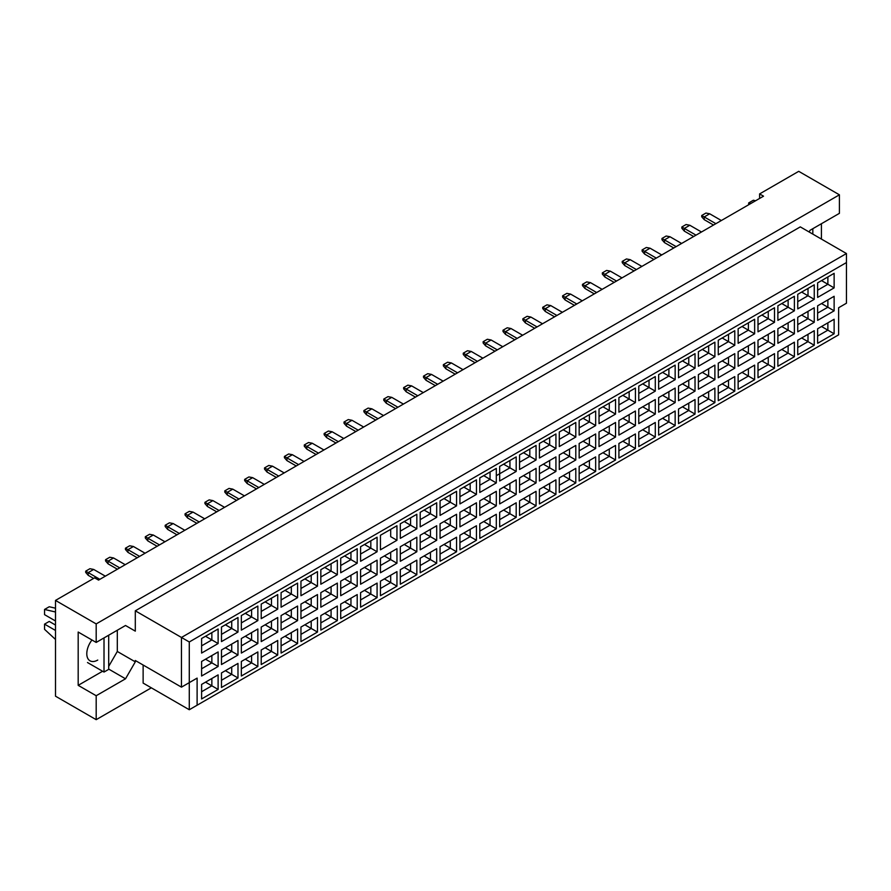 <?xml version="1.0" encoding="UTF-8"?>
<svg xmlns="http://www.w3.org/2000/svg" width="891" height="891" viewBox="0 0 891 891"><rect width="100%" height="100%" fill="white"/><g stroke="black" fill="none" stroke-linecap="round" stroke-linejoin="round"><path stroke-width="1.34" d="M809.095 231.972L810.075 230.279L839.411 213.339L839.411 194.817L798.726 171.328L759.611 193.915L763.52 196.176L98.533 580.097L94.624 577.847L55.498 600.423L55.498 696.183L96.183 719.672L151.336 687.83M96.183 719.672L96.183 695.726L78.185 685.346L78.185 632.042L96.183 642.433L96.183 623.912L55.498 600.423M96.183 695.726L125.52 678.797L135.298 661.857L135.298 660.498L181.463 687.15L181.463 637.466L846.45 253.534L800.296 226.882L135.298 610.814L135.298 631.14L125.52 625.493L96.183 642.433M839.411 194.817L96.183 623.912M821.413 239.078L821.413 223.719M759.611 193.915L759.611 198.426M197.111 705.215L189.282 709.737L189.282 682.629L197.111 678.118L197.111 705.215L838.631 334.838L189.282 709.737L143.128 683.085L143.128 665.02M135.298 610.814L189.282 641.977L189.282 682.629L181.463 687.15L197.111 678.118M125.52 625.493L135.298 631.14M108.702 666.368L117.311 651.466L117.311 630.238M117.311 651.466L135.298 661.857M846.45 303.218L838.631 307.74L846.45 303.218L846.45 262.567L189.282 641.977M108.702 669.085L125.52 678.797M78.185 685.346L102.599 671.246M91.962 639.994A15.492 8.943 120 0 0 90.002 660.81A15.492 8.943 120 0 0 97.754 660.053M821.535 326.507L827.873 330.16L827.873 322.843L817.626 328.768L834.132 319.234L834.132 333.78L817.626 343.302L817.626 328.768M817.626 336.085L827.873 330.16L834.132 333.78M838.631 334.838L838.631 307.74M201.6 638.524L218.117 628.99L218.117 643.536L201.6 653.07L201.6 638.524L211.858 632.61L211.858 639.927L218.117 643.536M201.6 661.467L218.117 651.945L218.117 666.49L201.6 676.013L201.6 661.467L211.858 655.553L211.858 662.871L218.117 666.49M201.6 684.422L218.117 674.888L218.117 689.434L201.6 698.956L201.6 684.422L211.858 678.497L211.858 685.814L218.117 689.434M221.48 627.052L237.986 617.519L237.986 632.064L221.48 641.598L221.48 627.052L231.727 621.138L231.727 628.456L237.986 632.064M221.48 649.996L237.986 640.473L237.986 655.008L221.48 664.541L221.48 649.996L231.727 644.082L231.727 651.399L237.986 655.008M221.48 672.939L237.986 663.416L237.986 677.962L221.48 687.484L221.48 672.939L231.727 667.025L231.727 674.342L237.986 677.962M241.35 615.581L257.855 606.047L257.855 620.593L241.35 630.126L241.35 615.581L251.596 609.667L251.596 616.984L257.855 620.593M241.35 638.524L257.855 628.99L257.855 643.536L241.35 653.07L241.35 638.524L251.596 632.61L251.596 639.927L257.855 643.536M241.35 661.467L257.855 651.945L257.855 666.49L241.35 676.013L241.35 661.467L251.596 655.553L251.596 662.871L257.855 666.49M261.219 604.109L277.725 594.575L277.725 609.121L261.219 618.655L261.219 604.109L271.465 598.195L271.465 605.512L277.725 609.121M261.219 627.052L277.725 617.519L277.725 632.064L261.219 641.598L261.219 627.052L271.465 621.138L271.465 628.456L277.725 632.064M261.219 649.996L277.725 640.473L277.725 655.008L261.219 664.541L261.219 649.996L271.465 644.082L271.465 651.399L277.725 655.008M281.088 592.638L297.594 583.104L297.594 597.649L281.088 607.183L281.088 592.638L291.335 586.712L291.335 594.03L297.594 597.649M281.088 615.581L297.594 606.047L297.594 620.593L281.088 630.126L281.088 615.581L291.335 609.667L291.335 616.984L297.594 620.593M281.088 638.524L297.594 628.99L297.594 643.536L281.088 653.07L281.088 638.524L291.335 632.61L291.335 639.927L297.594 643.536M300.958 581.166L317.474 571.632L317.474 586.178L300.958 595.711L300.958 581.166L311.215 575.241L311.215 582.558L317.474 586.178M300.958 604.109L317.474 594.575L317.474 609.121L300.958 618.655L300.958 604.109L311.215 598.195L311.215 605.512L317.474 609.121M300.958 627.052L317.474 617.519L317.474 632.064L300.958 641.598L300.958 627.052L311.215 621.138L311.215 628.456L317.474 632.064M320.838 569.694L337.344 560.161L337.344 574.706L320.838 584.229L320.838 569.694L331.084 563.769L331.084 571.086L337.344 574.706M320.838 592.638L337.344 583.104L337.344 597.649L320.838 607.183L320.838 592.638L331.084 586.712L331.084 594.03L337.344 597.649M320.838 615.581L337.344 606.047L337.344 620.593L320.838 630.126L320.838 615.581L331.084 609.667L331.084 616.984L337.344 620.593M340.707 558.212L357.213 548.689L357.213 563.235L340.707 572.757L340.707 558.212L350.954 552.297L350.954 559.615L357.213 563.235M340.707 581.166L357.213 571.632L357.213 586.178L340.707 595.711L340.707 581.166L350.954 575.241L350.954 582.558L357.213 586.178M340.707 604.109L357.213 594.575L357.213 609.121L340.707 618.655L340.707 604.109L350.954 598.195L350.954 605.512L357.213 609.121M360.577 546.74L377.082 537.217L377.082 551.763L360.577 561.285L360.577 546.74L370.823 540.826L370.823 548.143L377.082 551.763M360.577 569.694L377.082 560.161L377.082 574.706L360.577 584.229L360.577 569.694L370.823 563.769L370.823 571.086L377.082 574.706M360.577 592.638L377.082 583.104L377.082 597.649L360.577 607.183L360.577 592.638L370.823 586.723L370.823 594.041L377.082 597.649M396.952 540.28L390.692 536.672L390.692 529.354L380.446 535.268L396.952 525.746L396.952 540.28L380.446 549.814L380.446 535.268L380.446 549.814M380.446 558.212L396.952 548.689L396.952 563.235L380.446 572.757L380.446 558.212L390.692 552.297L390.692 559.615L396.952 563.235M380.446 581.166L396.952 571.632L396.952 586.178L380.446 595.711L380.446 581.166L390.692 575.241L390.692 582.558L396.952 586.178M400.315 523.797L416.832 514.263L416.832 528.808L400.315 538.342L400.315 523.797L410.573 517.883L410.573 525.2L416.832 528.808M400.315 546.74L416.832 537.217L416.832 551.763L400.315 561.285L400.315 546.74L410.573 540.826L410.573 548.143L416.832 551.763M400.315 569.694L416.832 560.161L416.832 574.706L400.315 584.229L400.315 569.694L410.573 563.769L410.573 571.086L416.832 574.706M420.196 512.325L436.701 502.791L436.701 517.337L420.196 526.871L420.196 512.325L430.442 506.411L430.442 513.728L436.701 517.337M420.196 535.268L436.701 525.746L436.701 540.28L420.196 549.814L420.196 535.268L430.442 529.354L430.442 536.672L436.701 540.28M420.196 558.223L436.701 548.689L436.701 563.235L420.196 572.757L420.196 558.223L430.442 552.297L430.442 559.615L436.701 563.235M440.065 500.853L456.571 491.32L456.571 505.865L440.065 515.399L440.065 500.853L450.311 494.939L450.311 502.257L456.571 505.865M440.065 523.797L456.571 514.263L456.571 528.808L440.065 538.342L440.065 523.797L450.311 517.883L450.311 525.2L456.571 528.808M440.065 546.74L456.571 537.217L456.571 551.763L440.065 561.285L440.065 546.74L450.311 540.826L450.311 548.143L456.571 551.763M459.934 489.382L476.44 479.848L476.44 494.394L459.934 503.927L459.934 489.382L470.181 483.468L470.181 490.785L476.44 494.394M459.934 512.325L476.44 502.791L476.44 517.337L459.934 526.871L459.934 512.325L470.181 506.411L470.181 513.728L476.44 517.337M459.934 535.268L476.44 525.746L476.44 540.28L459.934 549.814L459.934 535.268L470.181 529.354L470.181 536.672L476.44 540.28M479.804 477.91L496.309 468.376L496.309 482.922L479.804 492.456L479.804 477.91L490.05 471.996L490.05 479.313L496.309 482.922M479.804 500.853L496.309 491.32L496.309 505.865L479.804 515.399L479.804 500.853L490.05 494.939L490.05 502.257L496.309 505.865M479.804 523.797L496.309 514.274L496.309 528.808L479.804 538.342L479.804 523.797L490.05 517.883L490.05 525.2L496.309 528.808M499.673 466.439L516.19 456.905L516.19 471.45L499.673 480.984L499.673 466.439L509.93 460.513L509.93 467.831L516.19 471.45M499.673 489.382L516.19 479.848L516.19 494.394L499.673 503.927L499.673 489.382L509.93 483.468L509.93 490.785L516.19 494.394M499.673 512.325L516.19 502.791L516.19 517.337L499.673 526.871L499.673 512.325L509.93 506.411L509.93 513.728L516.19 517.337M519.553 454.967L536.059 445.433L536.059 459.979L519.553 469.501L519.553 454.967L529.8 449.042L529.8 456.359L536.059 459.979M519.553 477.91L536.059 468.376L536.059 482.922L519.553 492.456L519.553 477.91L529.8 471.996L529.8 479.313L536.059 482.922M519.553 500.853L536.059 491.32L536.059 505.865L519.553 515.399L519.553 500.853L529.8 494.939L529.8 502.257L536.059 505.865M539.423 443.484L555.928 433.962L555.928 448.507L539.423 458.03L539.423 443.484L549.669 437.57L549.669 444.887L555.928 448.507M539.423 466.439L555.928 456.905L555.928 471.45L539.423 480.984L539.423 466.439L549.669 460.513L549.669 467.831L555.928 471.45M539.423 489.382L555.928 479.848L555.928 494.394L539.423 503.927L539.423 489.382L549.669 483.468L549.669 490.785L555.928 494.394M559.292 432.012L575.798 422.49L575.798 437.035L559.292 446.558L559.292 432.012L569.538 426.098L569.538 433.416L575.798 437.035M559.292 454.967L575.798 445.433L575.798 459.979L559.292 469.512L559.292 454.967L569.538 449.042L569.538 456.359L575.798 459.979M559.292 477.91L575.798 468.376L575.798 482.922L559.292 492.456L559.292 477.91L569.538 471.996L569.538 479.313L575.798 482.922M579.161 420.541L595.667 411.018L595.667 425.553L579.161 435.086L579.161 420.541L589.408 414.627L589.408 421.944L595.667 425.553M579.161 443.495L595.667 433.962L595.667 448.507L579.161 458.03L579.161 443.495L589.408 437.57L589.408 444.887L595.667 448.507M579.161 466.439L595.667 456.905L595.667 471.45L579.161 480.984L579.161 466.439L589.408 460.513L589.408 467.831L595.667 471.45M599.03 409.069L615.547 399.536L615.547 414.081L599.03 423.615L599.03 409.069L609.288 403.155L609.288 410.473L615.547 414.081M599.03 432.012L615.547 422.49L615.547 437.035L599.03 446.558L599.03 432.012L609.288 426.098L609.288 433.416L615.547 437.035M599.03 454.967L615.547 445.433L615.547 459.979L599.03 469.512L599.03 454.967L609.288 449.042L609.288 456.359L615.547 459.979M618.911 397.598L635.417 388.064L635.417 402.609L618.911 412.143L618.911 397.598L629.157 391.684L629.157 399.001L635.417 402.609M618.911 420.541L635.417 411.018L635.417 425.564L618.911 435.086L618.911 420.541L629.157 414.627L629.157 421.944L635.417 425.564M618.911 443.495L635.417 433.962L635.417 448.507L618.911 458.03L618.911 443.495L629.157 437.57L629.157 444.887L635.417 448.507M638.78 386.126L655.286 376.592L655.286 391.138L638.78 400.672L638.78 386.126L649.027 380.212L649.027 387.529L655.286 391.138M638.78 409.069L655.286 399.547L655.286 414.081L638.78 423.615L638.78 409.069L649.027 403.155L649.027 410.473L655.286 414.081M638.78 432.012L655.286 422.49L655.286 437.035L638.78 446.558L638.78 432.012L649.027 426.098L649.027 433.416L655.286 437.035M658.649 374.654L675.155 365.121L675.155 379.666L658.649 389.2L658.649 374.654L668.896 368.74L668.896 376.058L675.155 379.666M658.649 397.598L675.155 388.064L675.155 402.609L658.649 412.143L658.649 397.598L668.896 391.684L668.896 399.001L675.155 402.609M658.649 420.541L675.155 411.018L675.155 425.564L658.649 435.086L658.649 420.541L668.896 414.627L668.896 421.944L675.155 425.564M678.519 363.183L695.025 353.649L695.025 368.195L678.519 377.728L678.519 363.183L688.765 357.269L688.765 364.586L695.025 368.195M678.519 386.126L695.025 376.592L695.025 391.138L678.519 400.672L678.519 386.126L688.765 380.212L688.765 387.529L695.025 391.138M678.519 409.069L695.025 399.547L695.025 414.081L678.519 423.615L678.519 409.069L688.765 403.155L688.765 410.473L695.025 414.081M698.388 351.711L714.894 342.177L714.894 356.723L698.388 366.257L698.388 351.711L708.646 345.786L708.646 353.103L714.894 356.723M698.388 374.654L714.894 365.121L714.894 379.666L698.388 389.2L698.388 374.654L708.646 368.74L708.646 376.058L714.894 379.666M698.388 397.598L714.894 388.064L714.894 402.609L698.388 412.143L698.388 397.598L708.646 391.684L708.646 399.001L714.894 402.609M718.269 340.239L734.774 330.706L734.774 345.251L718.269 354.785L718.269 340.239L728.515 334.314L728.515 341.632L734.774 345.251M718.269 363.183L734.774 353.649L734.774 368.195L718.269 377.728L718.269 363.183L728.515 357.269L728.515 364.586L734.774 368.195M718.269 386.126L734.774 376.592L734.774 391.138L718.269 400.672L718.269 386.126L728.515 380.212L728.515 387.529L734.774 391.138M738.138 328.768L754.644 319.234L754.644 333.78L738.138 343.302L738.138 328.768L748.384 322.843L748.384 330.16L754.644 333.78M738.138 351.711L754.644 342.177L754.644 356.723L738.138 366.257L738.138 351.711L748.384 345.786L748.384 353.103L754.644 356.723M738.138 374.654L754.644 365.121L754.644 379.666L738.138 389.2L738.138 374.654L748.384 368.74L748.384 376.058L754.644 379.666M758.007 317.285L774.513 307.763L774.513 322.308L758.007 331.831L758.007 317.285L768.254 311.371L768.254 318.688L774.513 322.308M758.007 340.239L774.513 330.706L774.513 345.251L758.007 354.785L758.007 340.239L768.254 334.314L768.254 341.632L774.513 345.251M758.007 363.183L774.513 353.649L774.513 368.195L758.007 377.728L758.007 363.183L768.254 357.269L768.254 364.586L774.513 368.195M777.876 305.813L794.382 296.291L794.382 310.836L777.876 320.359L777.876 305.813L788.123 299.899L788.123 307.217L794.382 310.836M777.876 328.768L794.382 319.234L794.382 333.78L777.876 343.302L777.876 328.768L788.123 322.843L788.123 330.16L794.382 333.78M777.876 351.711L794.382 342.177L794.382 356.723L777.876 366.257L777.876 351.711L788.123 345.797L788.123 353.114L794.382 356.723M797.746 294.342L814.251 284.819L814.251 299.354L797.746 308.887L797.746 294.342L808.003 288.428L808.003 295.745L814.251 299.354M797.746 317.285L814.251 307.763L814.251 322.308L797.746 331.831L797.746 317.285L808.003 311.371L808.003 318.688L814.251 322.308M797.746 340.239L814.251 330.706L814.251 345.251L797.746 354.785L797.746 340.239L808.003 334.314L808.003 341.632L814.251 345.251M817.626 282.87L834.132 273.337L834.132 287.882L817.626 297.416L817.626 282.87L827.873 276.956L827.873 284.274L834.132 287.882M817.626 305.813L834.132 296.291L834.132 310.836L817.626 320.359L817.626 305.813L827.873 299.899L827.873 307.217L834.132 310.836M834.132 319.234L827.873 322.843M821.535 303.564L827.873 307.217L817.626 313.131M821.535 280.609L827.873 284.274L817.626 290.188M801.666 337.979L808.003 341.632L797.746 347.557M801.666 315.035L808.003 318.688L797.746 324.602M801.666 292.081L808.003 295.745L797.746 301.659M781.786 349.45L788.123 353.114L777.876 359.028M781.786 326.507L788.123 330.16L777.876 336.085M781.786 303.564L788.123 307.217L777.876 313.131M761.916 360.922L768.254 364.586L758.007 370.5M761.916 337.979L768.254 341.632L758.007 347.557M761.916 315.035L768.254 318.688L758.007 324.602M742.047 372.393L748.384 376.058L738.138 381.972M742.047 349.45L748.384 353.103L738.138 359.028M742.047 326.507L748.384 330.16L738.138 336.085M722.178 383.865L728.515 387.529L718.269 393.443M722.178 360.922L728.515 364.586L718.269 370.5M722.178 337.979L728.515 341.632L718.269 347.557M702.308 395.337L708.646 399.001L698.388 404.915M702.308 372.393L708.646 376.058L698.388 381.972M702.308 349.45L708.646 353.103L698.388 359.028M682.428 406.808L688.765 410.473L678.519 416.387M682.428 383.865L688.765 387.529L678.519 393.443M682.428 360.922L688.765 364.586L678.519 370.5M662.559 418.291L668.896 421.944L658.649 427.858M662.559 395.337L668.896 399.001L658.649 404.915M662.559 372.393L668.896 376.058L658.649 381.972M642.689 429.763L649.027 433.416L638.78 439.33M642.689 406.808L649.027 410.473L638.78 416.387M642.689 383.865L649.027 387.529L638.78 393.443M622.82 441.234L629.157 444.887L618.911 450.813M622.82 418.291L629.157 421.944L618.911 427.858M622.82 395.337L629.157 399.001L618.911 404.915M602.951 452.706L609.288 456.359L599.03 462.284M602.951 429.763L609.288 433.416L599.03 439.33M602.951 406.808L609.288 410.473L599.03 416.387M583.07 464.178L589.408 467.831L579.161 473.756M583.07 441.234L589.408 444.887L579.161 450.813M583.07 418.291L589.408 421.944L579.161 427.858M563.201 475.649L569.538 479.313L559.292 485.227M563.201 452.706L569.538 456.359L559.292 462.284M563.201 429.763L569.538 433.416L559.292 439.33M543.332 487.121L549.669 490.785L539.423 496.699M543.332 464.178L549.669 467.831L539.423 473.756M543.332 441.234L549.669 444.887L539.423 450.801M523.462 498.592L529.8 502.257L519.553 508.171M523.462 475.649L529.8 479.313L519.553 485.227M523.462 452.706L529.8 456.359L519.553 462.284M503.593 510.064L509.93 513.728L499.673 519.642M503.593 487.121L509.93 490.785L499.673 496.699M503.593 464.178L509.93 467.831L496.309 475.694M499.673 473.756L509.93 467.831M483.713 521.536L490.05 525.2L479.804 531.114M483.713 498.592L490.05 502.257L479.804 508.171M483.713 475.649L490.05 479.313L479.804 485.227L490.05 479.313M463.843 533.018L470.181 536.672L459.934 542.586M463.843 510.064L470.181 513.728L459.934 519.642M463.843 487.121L470.181 490.785L459.934 496.699L470.181 490.785M443.974 544.49L450.311 548.143L440.065 554.057M443.974 521.536L450.311 525.2L440.065 531.114M443.974 498.592L450.311 502.257L440.065 508.171L450.311 502.257M424.105 555.962L430.442 559.615L420.196 565.54M424.105 533.018L430.442 536.672L420.196 542.586M424.105 510.064L430.442 513.728L420.196 519.642L430.442 513.728M404.236 567.433L410.573 571.086L400.315 577.012M404.236 544.49L410.573 548.143L400.315 554.057M404.236 521.536L410.573 525.2L400.315 531.114L410.573 525.2M384.355 578.905L390.692 582.558L380.446 588.483M384.355 555.962L390.692 559.615L380.446 565.529M390.692 529.354L396.952 525.746M364.486 590.377L370.823 594.041L360.577 599.955M364.486 567.433L370.823 571.086L360.577 577.012M364.486 544.49L370.823 548.143L360.577 554.057M344.617 601.848L350.954 605.512L340.707 611.426M344.617 578.905L350.954 582.558L340.707 588.483M344.617 555.962L350.954 559.615L340.707 565.529M324.747 613.32L331.084 616.984L320.838 622.898M324.747 590.377L331.084 594.03L320.838 599.955M324.747 567.433L331.084 571.086L320.838 577.012M304.878 624.791L311.215 628.456L300.958 634.37M304.878 601.848L311.215 605.512L300.958 611.426M304.878 578.905L311.215 582.558L300.958 588.483M284.997 636.263L291.335 639.927L281.088 645.841M284.997 613.32L291.335 616.984L281.088 622.898M284.997 590.377L291.335 594.03L281.088 599.955M265.128 647.746L271.465 651.399L261.219 657.313M265.128 624.791L271.465 628.456L261.219 634.37M265.128 601.848L271.465 605.512L261.219 611.426M245.259 659.217L251.596 662.871L241.35 668.785M245.259 636.263L251.596 639.927L241.35 645.841M245.259 613.32L251.596 616.984L241.35 622.898M225.39 670.689L231.727 674.342L221.48 680.256M225.39 647.735L231.727 651.399L221.48 657.313M225.39 624.791L231.727 628.456L221.48 634.37M205.52 682.161L211.858 685.814L201.6 691.739M205.52 659.217L211.858 662.871L201.6 668.785M205.52 636.263L211.858 639.927L201.6 645.841M834.132 296.291L827.873 299.899M834.132 273.337L827.873 276.956M814.251 330.706L808.003 334.314M814.251 307.763L808.003 311.371M814.251 284.819L808.003 288.428M794.382 342.177L788.123 345.797M794.382 319.234L788.123 322.843M794.382 296.291L788.123 299.899M774.513 353.649L768.254 357.269M774.513 330.706L768.254 334.314M774.513 307.763L768.254 311.371M754.644 365.121L748.384 368.74M754.644 342.177L748.384 345.786M754.644 319.234L748.384 322.843M734.774 376.592L728.515 380.212M734.774 353.649L728.515 357.269M734.774 330.706L728.515 334.314M714.894 388.064L708.646 391.684M714.894 365.121L708.646 368.74M714.894 342.177L708.646 345.786M695.025 399.547L688.765 403.155M695.025 376.592L688.765 380.212M695.025 353.649L688.765 357.269M675.155 411.018L668.896 414.627M675.155 388.064L668.896 391.684M675.155 365.121L668.896 368.74M655.286 422.49L649.027 426.098M655.286 399.547L649.027 403.155M655.286 376.592L649.027 380.212M635.417 433.962L629.157 437.57M635.417 411.018L629.157 414.627M635.417 388.064L629.157 391.684M615.547 445.433L609.288 449.042M615.547 422.49L609.288 426.098M615.547 399.536L609.288 403.155M595.667 456.905L589.408 460.513M595.667 433.962L589.408 437.57M595.667 411.018L589.408 414.627M575.798 468.376L569.538 471.996M575.798 445.433L569.538 449.042M575.798 422.49L569.538 426.098M555.928 479.848L549.669 483.468M555.928 456.905L549.669 460.513M555.928 433.962L549.669 437.57M536.059 491.32L529.8 494.939M536.059 468.376L529.8 471.996M536.059 445.433L529.8 449.042M516.19 502.791L509.93 506.411M516.19 479.848L509.93 483.468M516.19 456.905L509.93 460.513M496.309 514.274L490.05 517.883M496.309 491.32L490.05 494.939M496.309 468.376L490.05 471.996M476.44 525.746L470.181 529.354M476.44 502.791L470.181 506.411M476.44 479.848L470.181 483.468M456.571 537.217L450.311 540.826M456.571 514.263L450.311 517.883M456.571 491.32L450.311 494.939M436.701 548.689L430.442 552.297M436.701 525.746L430.442 529.354M436.701 502.791L430.442 506.411M416.832 560.161L410.573 563.769M416.832 537.217L410.573 540.826M416.832 514.263L410.573 517.883M396.952 571.632L390.692 575.241M396.952 548.689L390.692 552.297M377.082 583.104L370.823 586.723M377.082 560.161L370.823 563.769M377.082 537.217L370.823 540.826M357.213 594.575L350.954 598.195M357.213 571.632L350.954 575.241M357.213 548.689L350.954 552.297M337.344 606.047L331.084 609.667M337.344 583.104L331.084 586.712M337.344 560.161L331.084 563.769M317.474 617.519L311.215 621.138M317.474 594.575L311.215 598.195M317.474 571.632L311.215 575.241M297.594 628.99L291.335 632.61M297.594 606.047L291.335 609.667M297.594 583.104L291.335 586.712M277.725 640.473L271.465 644.082M277.725 617.519L271.465 621.138M277.725 594.575L271.465 598.195M257.855 651.945L251.596 655.553M257.855 628.99L251.596 632.61M257.855 606.047L251.596 609.667M237.986 663.416L231.727 667.025M237.986 640.473L231.727 644.082M237.986 617.519L231.727 621.138M218.117 674.888L211.858 678.497M218.117 651.945L211.858 655.553M218.117 628.99L211.858 632.61M846.45 262.567L846.45 253.534M715.874 223.674L704.224 216.947L704.224 219.654L713.535 225.033M704.224 219.654L701.718 216.769L701.718 215.499L705.939 213.06L709.693 213.784L721.354 220.523M709.693 213.784L704.224 216.947L701.718 215.499M696.005 235.157L684.344 228.419L684.344 231.137L693.655 236.505M684.344 231.137L681.849 228.241L681.849 226.971L686.07 224.532L689.823 225.256L701.484 231.994M689.823 225.256L684.344 228.419L681.849 226.971M676.135 246.629L664.474 239.891L664.474 242.608L673.785 247.976M664.474 242.608L661.968 239.712L661.968 238.454L666.201 236.015L669.954 236.728L681.615 243.466M669.954 236.728L664.474 239.891L661.968 238.454M636.386 269.572L624.736 262.845L624.736 265.551L634.047 270.92M624.736 265.551L622.23 262.656L622.23 261.397L626.451 258.958L630.215 259.682L641.865 266.409M630.215 259.682L624.736 262.845L622.23 261.397M596.647 292.515L584.986 285.788L584.986 288.495L594.297 293.874M584.986 288.495L582.491 285.61L582.491 284.34L586.712 281.901L590.466 282.625L602.127 289.352M590.466 282.625L584.986 285.788L582.491 284.34M556.908 315.459L545.247 308.731L545.247 311.438L554.558 316.817M545.247 311.438L542.742 308.553L542.742 307.284L546.974 304.845L550.727 305.568L562.377 312.296M550.727 305.568L545.247 308.731L542.742 307.284M656.266 258.1L644.605 251.362L644.605 254.08L653.916 259.448M644.605 254.08L642.099 251.184L642.099 249.925L646.331 247.486L650.085 248.21L661.735 254.937M650.085 248.21L644.605 251.362L642.099 249.925M616.516 281.044L604.866 274.317L604.866 277.023L614.177 282.402M604.866 277.023L602.361 274.127L602.361 272.869L606.582 270.43L610.335 271.154L621.996 277.881M610.335 271.154L604.866 274.317L602.361 272.869M576.778 303.987L565.117 297.26L565.117 299.966L574.428 305.346M565.117 299.966L562.622 297.082L562.622 295.812L566.843 293.373L570.596 294.097L582.257 300.824M570.596 294.097L565.117 297.26L562.622 295.812M537.039 326.93L525.378 320.203L525.378 322.91L534.689 328.289M525.378 322.91L522.872 320.025L522.872 318.755L527.093 316.316L530.858 317.04L542.508 323.767M530.858 317.04L525.378 320.203L522.872 318.755M812.815 228.697L812.815 234.11M748.663 204.752L748.663 202.948L753.352 200.241L755.59 200.753M748.663 202.948L750.89 203.46M104.013 637.911L104.013 672.059L108.702 669.353L108.702 635.205M104.013 672.059L87.496 662.536M55.498 620.982L44.55 614.656L44.55 609.455L49.239 606.749L55.498 608.197M44.55 609.455L55.498 611.994M55.498 639.448L44.55 629.336L44.55 624.134L49.239 621.428L55.498 625.048M44.55 624.134L55.498 630.46M517.159 338.402L505.509 331.675L505.509 334.381L514.82 339.761M505.509 334.381L503.003 331.497L503.003 330.227L507.224 327.788L510.977 328.512L522.638 335.239M510.977 328.512L505.509 331.675L503.003 330.227M477.42 361.356L465.759 354.618L465.759 357.336L475.07 362.704M465.759 357.336L463.264 354.44L463.264 353.181L467.485 350.742L471.239 351.455L482.9 358.193M471.239 351.455L465.759 354.618L463.264 353.181M437.681 384.299L426.021 377.572L426.021 380.279L435.331 385.647M426.021 380.279L423.515 377.383L423.515 376.125L427.736 373.685L431.5 374.409L443.15 381.136M431.5 374.409L426.021 377.572L423.515 376.125M497.289 349.873L485.64 343.146L485.64 345.864L494.939 351.232M485.64 345.864L483.134 342.968L483.134 341.699L487.355 339.259L491.108 339.983L502.769 346.722M491.108 339.983L485.64 343.146L483.134 341.699M457.551 372.828L445.89 366.09L445.89 368.807L455.201 374.175M445.89 368.807L443.384 365.911L443.384 364.653L447.616 362.214L451.369 362.938L463.019 369.665M451.369 362.938L445.89 366.09L443.384 364.653M417.801 395.771L406.151 389.044L406.151 391.75L415.462 397.13M406.151 391.75L403.645 388.855L403.645 387.596L407.866 385.157L411.62 385.881L423.281 392.608M411.62 385.881L406.151 389.044L403.645 387.596M378.062 418.714L366.401 411.987L366.401 414.694L375.712 420.073M366.401 414.694L363.907 411.809L363.907 410.539L368.128 408.1L371.881 408.824L383.542 415.551M371.881 408.824L366.401 411.987L363.907 410.539M338.324 441.658L326.663 434.931L326.663 437.637L335.974 443.016M326.663 437.637L324.157 434.752L324.157 433.483L328.378 431.044L332.143 431.767L343.792 438.495M332.143 431.767L326.663 434.931L324.157 433.483M298.574 464.601L286.924 457.874L286.924 460.591L296.224 465.96M286.924 460.591L284.418 457.696L284.418 456.426L288.639 453.987L292.393 454.711L304.054 461.449M292.393 454.711L286.924 457.874L284.418 456.426M258.836 487.555L247.175 480.817L247.175 483.535L256.485 488.903M247.175 483.535L244.669 480.639L244.669 479.38L248.901 476.941L252.654 477.654L264.304 484.392M252.654 477.654L247.175 480.817L244.669 479.38M219.086 510.498L207.436 503.771L207.436 506.478L216.747 511.846M207.436 506.478L204.93 503.582L204.93 502.324L209.151 499.884L212.904 500.608L224.565 507.335M212.904 500.608L207.436 503.771L204.93 502.324M179.347 533.442L167.686 526.715L167.686 529.421L176.997 534.8M167.686 529.421L165.191 526.536L165.191 525.267L169.413 522.828L173.166 523.552L184.827 530.279M173.166 523.552L167.686 526.715L165.191 525.267M139.609 556.385L127.948 549.658L127.948 552.364L137.259 557.744M127.948 552.364L125.442 549.48L125.442 548.21L129.674 545.771L133.427 546.495L145.077 553.222M133.427 546.495L127.948 549.658L125.442 548.21M99.859 579.328L88.209 572.601L88.209 575.308L93.6 578.426M88.209 575.308L85.703 572.423L85.703 571.153L89.924 568.714L93.678 569.438L105.338 576.165M93.678 569.438L88.209 572.601L85.703 571.153M397.932 407.243L386.282 400.516L386.282 403.222L395.582 408.601M386.282 403.222L383.776 400.326L383.776 399.068L387.997 396.629L391.75 397.353L403.411 404.08M391.75 397.353L386.282 400.516L383.776 399.068M358.193 430.186L346.532 423.459L346.532 426.165L355.843 431.545M346.532 426.165L344.026 423.281L344.026 422.011L348.258 419.572L352.012 420.296L363.662 427.023M352.012 420.296L346.532 423.459L344.026 422.011M318.443 453.129L306.794 446.402L306.794 449.109L316.105 454.488M306.794 449.109L304.288 446.224L304.288 444.954L308.509 442.515L312.262 443.239L323.923 449.966M312.262 443.239L306.794 446.402L304.288 444.954M278.705 476.084L267.044 469.345L267.044 472.063L276.355 477.431M267.044 472.063L264.549 469.167L264.549 467.898L268.77 465.458L272.523 466.182L284.184 472.921M272.523 466.182L267.044 469.345L264.549 467.898M238.966 499.027L227.305 492.289L227.305 495.006L236.616 500.374M227.305 495.006L224.799 492.11L224.799 490.852L229.032 488.413L232.785 489.137L244.435 495.864M232.785 489.137L227.305 492.289L224.799 490.852M199.216 521.97L187.567 515.243L187.567 517.949L196.866 523.329M187.567 517.949L185.061 515.054L185.061 513.795L189.282 511.356L193.035 512.08L204.696 518.807M193.035 512.08L187.567 515.243L185.061 513.795M159.478 544.913L147.817 538.186L147.817 540.893L157.128 546.272M147.817 540.893L145.311 538.008L145.311 536.738L149.543 534.299L153.297 535.023L164.958 541.75M153.297 535.023L147.817 538.186L145.311 536.738M119.728 567.857L108.078 561.13L108.078 563.836L117.389 569.215M108.078 563.836L105.572 560.951L105.572 559.682L109.793 557.243L113.558 557.966L125.208 564.694M113.558 557.966L108.078 561.13L105.572 559.682"/></g></svg>
